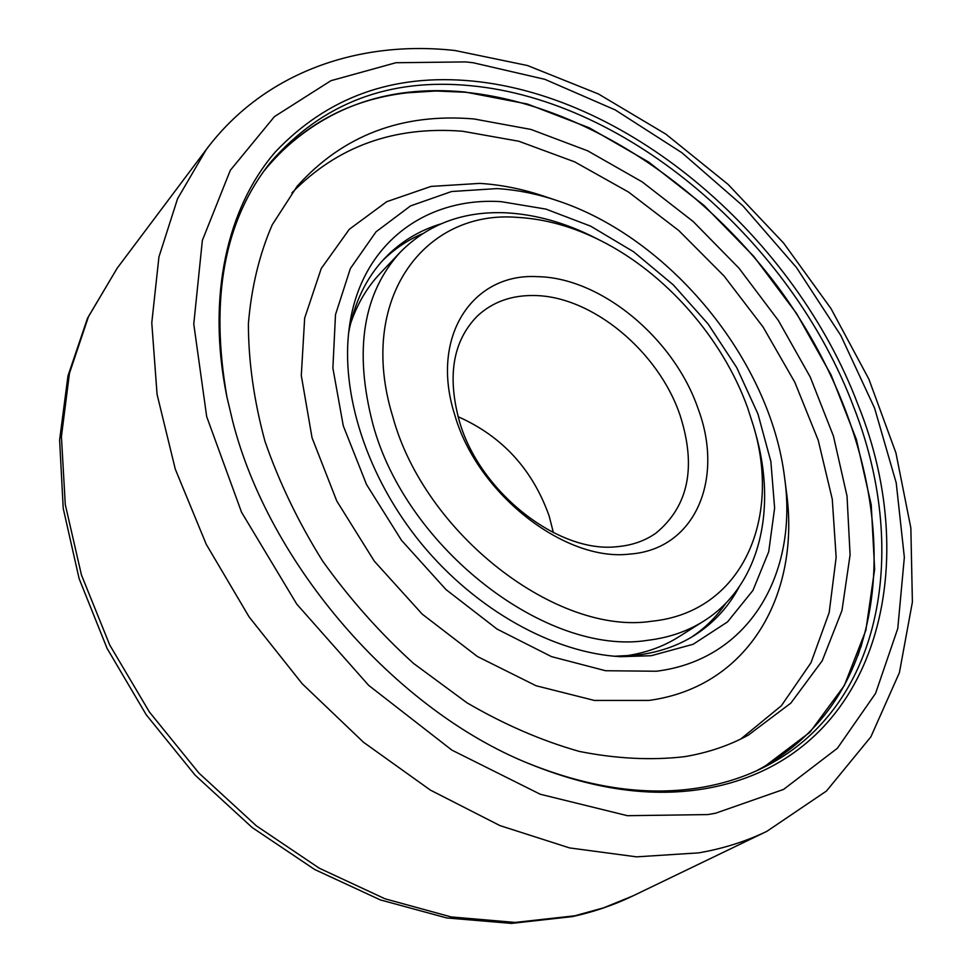 <?xml version="1.0" encoding="UTF-8"?>
<svg xmlns="http://www.w3.org/2000/svg" width="972" height="972" viewBox="0 0 972 972"><rect width="100%" height="100%" fill="white"/><g stroke="black" fill="none" stroke-linecap="round" stroke-linejoin="round"><path stroke-width="1.46" d="M517.493 217.388C545.292 218.894 573.188 226.731 601.17 240.874C665.917 273.484 722.524 338.11 747.553 407.584L753.567 426.283C781.634 519.789 741.66 612.263 651.726 621.242C557.369 635.87 424.594 534.102 392.797 416.757C356.542 299.437 424.314 209.575 517.493 217.388M629.406 554.113C695.478 549.666 724.419 478.844 698.151 408.86C674.216 338.584 601.073 277.421 537.2 276.656C472.671 272.901 429.478 336.64 454.835 415.153C477.203 493.655 564.659 561.889 629.406 554.113M753.567 426.283L755.463 433.026C777.43 509.134 759.849 586.031 703.752 621.096C687.508 631.338 668.845 637.741 647.789 640.293C547.698 656.671 406.089 548.743 372.823 423.913C353.772 350.503 362.969 293.216 400.403 252.04C428.373 223.937 463.729 210.863 506.497 212.844C535.924 214.496 565.412 222.782 594.925 237.715L601.17 240.874M400.403 252.04L380.016 273.594C366.942 287.408 357.089 304.224 350.442 324.041M623.441 656.161C644.169 653.488 662.576 647.073 678.663 636.915L703.752 621.096M458.043 416.672C502.172 436.246 532.535 469.342 549.144 515.974L553.396 532.668M459.452 421.471C479.67 492.16 558.135 553.481 616.856 546.714C631.861 545.45 644.898 540.918 655.991 533.106C688.589 506.133 696.608 466.852 680.06 415.251C658.554 351.305 591.802 295.755 533.822 295.524C511.345 295.209 492.561 302.013 477.471 315.924C452.94 340.832 446.938 376.018 459.452 421.471M472.173 81.028C392.907 73.495 327.272 97.139 275.295 151.984C227.327 207.583 206.526 296.326 226.78 396.345L232.6 420.9C268.892 564.1 394.984 709.572 528.561 763.494C593.151 789.786 652.71 798.061 707.252 788.304C876.61 757.771 924.457 568.146 858.009 404.729C795.546 239.319 632.067 96.337 472.173 81.028M267.98 165.556C319.399 108.925 385.07 84.406 465.017 92.012L527.468 104.04L589.348 127.854L648.774 162.13L704.068 205.469L753.774 256.401L796.542 313.446L831.133 375.022L856.393 439.441L871.228 504.857L874.654 569.228L865.87 630.293L844.328 685.539L809.883 732.281L762.959 767.746M527.359 762.984C590.927 788.644 649.575 796.688 703.327 787.113C726.424 782.946 747.553 775.85 766.75 765.827C885.067 704.02 908.65 546.276 853.562 406.697C791.718 242.478 629.321 100.602 470.63 85.706C388.849 77.724 322.169 103.239 270.593 162.215C224.18 220.425 209.673 298.89 227.047 397.621M630.694 655.76L630.488 655.116M263.716 171.315C301.053 125.643 348.948 99.472 407.377 92.79L435.93 91.004L465.09 92.231C582.313 104.053 702.61 183.55 781.439 291.758C859.625 400.27 895.103 536.799 861.338 645.068C843.477 701.116 808.522 743.021 756.483 770.82M473.911 118.949C401.886 112.898 342.958 135.339 297.14 186.272L272.184 224.884C259.342 254.494 251.42 287.433 248.395 323.7C248.431 361.438 253.959 400.634 264.967 441.3C279.11 482.148 298.295 522 322.51 560.868C349.3 598.436 379.602 632.578 413.416 663.317L466.973 702.805C504.298 724.577 541.756 740.786 579.348 751.429C616.345 758.768 651.41 760.517 684.531 756.678C707.92 752.765 729.17 745.573 748.282 735.136L790.844 703.108L822.227 660.778L841.959 610.586L850.087 554.915L847.025 496.072L833.454 436.136L810.247 377.039L778.39 320.517L738.975 268.175L693.17 221.507L642.261 181.934L587.659 150.818L530.943 129.434L473.911 118.949M291.94 192.821C337.32 146.347 394.231 125.825 462.684 131.256L518.854 141.256L574.707 161.887L628.507 192.043L678.735 230.498L724.006 275.951L763.093 327.042L794.853 382.336L818.23 440.28L832.275 499.219L836.151 557.321L829.177 612.579L810.952 662.807L781.379 705.721L740.858 738.963M556.689 200.463L543.737 196.137C522.243 188.945 500.908 184.704 479.755 183.392L431.021 186.417L386.722 201.702L349.3 229.295L321.222 268.564L304.661 318.087L301.296 375.544L312.048 437.789L336.786 501.03L374.293 561.148L422.213 614.122L477.361 656.489L536.022 685.734L594.39 700.447L648.98 700.423C749.4 686.864 800.807 593.09 786.348 491.297L784.611 477.75C798.146 573.103 749.679 659.721 656.307 671.239L605.605 670.741L551.464 656.61L497.093 629.103L445.978 589.567L401.497 540.311L366.541 484.53L343.286 425.858L332.886 368.072L335.498 314.649L350.382 268.503L376.043 231.798L410.512 205.93L451.567 191.52L496.911 188.592C516.642 189.783 536.568 193.732 556.689 200.463C669.429 237.192 770.395 360.029 784.611 477.75M501.224 201.666C425.93 196.733 360.782 243.632 349.41 326.628C339.945 392.688 366.881 477.252 421.544 543.858C476.316 610.38 554.052 653.184 620.707 656.683L651.179 655.723L693.158 644.278L727.518 621.922L752.948 590.405L768.718 551.732L774.623 508.04L770.857 461.457L757.966 413.999L736.74 367.598L708.151 324.041L673.377 284.954L633.744 251.87L590.709 226.184L545.936 209.102L501.224 201.666M440.656 223.961C418.823 230.607 400.063 242.174 384.365 258.637C366.152 278.041 354.233 302.827 348.608 332.995M614.304 656.234L637.486 655.079C658.761 652.394 677.666 645.882 694.178 635.554C713.375 623.344 728.344 607.172 739.097 587.027M725.938 603.102C716.643 616.685 705.125 628.07 691.359 637.255M382.142 261.067C393.83 249.342 407.232 240.242 422.346 233.766M715.538 813.236L707.81 814.585L627.402 815.69L540.25 794.246L451.907 750.129L368.667 685.369L296.764 604.122L241.554 512.256L206.684 416.611L193.768 324.016L202.358 240.412L230.315 170.307L274.42 116.628L330.893 80.712L395.896 62.73L465.819 61.916L473.194 62.755L544.855 79.327L615.203 109.921L681.894 152.726L742.9 205.87L796.433 267.482L840.853 335.595L874.593 408.155L896.22 482.902L904.349 557.333L897.764 628.568L875.565 693.401L837.378 748.27L783.541 789.434L715.538 813.236M206.356 149.421C265.113 71.15 360.32 39.925 455.09 50.532L527.517 65.537L598.412 93.956L665.844 134.124L728.089 184.388L783.626 243.097L830.999 308.586L868.883 379.141L895.929 452.928L910.849 527.966L912.392 602.069L899.392 672.685L870.876 736.849L826.467 791.026L766.872 831.327C748.44 840.233 728.49 846.891 707.033 851.314L698.795 852.857L636.575 856.854L569.556 847.912L499.96 825.605L430.365 790.09L363.528 742.28L302.256 683.802L249.111 616.916L206.283 544.381L175.3 469.197L157.075 394.401L151.778 322.838L158.934 256.936L177.584 198.665L206.356 149.421L117.126 268.272L88.464 316.69L69.462 373.26L61.418 436.525L65.27 504.529L81.429 574.914L109.739 645.007L149.396 711.99L198.932 773.08L256.353 825.823L319.266 868.203L385.058 898.821L451.142 916.924L515.063 922.428L574.731 915.806L603.673 907.812L632.991 895.868C614.146 904.956 593.989 911.858 572.508 916.584L511.539 923.4L446.78 917.957L380.368 899.914L314.649 869.49L252.1 827.476L195.214 775.255L146.225 714.76L107.066 648.348L79.121 578.656L63.216 508.344L59.608 440L67.967 375.921L87.541 318.136L117.126 268.272M862.225 642.285L860.937 647.048M405.36 92.802L410.281 92.462M766.872 831.327L632.991 895.868M861.338 645.068L857.972 655.493M407.377 92.79L396.503 94.077"/></g></svg>

